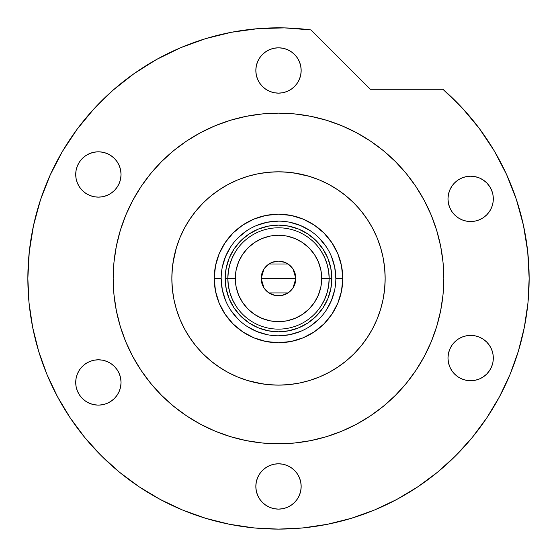 <?xml version="1.0" encoding="UTF-8"?>
<svg xmlns="http://www.w3.org/2000/svg" width="557" height="557" viewBox="0 0 557 557"><rect width="100%" height="100%" fill="white"/><g stroke="black" fill="none" stroke-linecap="round" stroke-linejoin="round"><path stroke-width="0.84" d="M335.829 278.486L335.829 278.465A57.329 57.329 0 0 0 278.5 221.136A57.329 57.329 0 0 0 221.171 278.465L214.236 278.465A64.264 64.264 0 0 1 278.5 214.201A64.264 64.264 0 0 1 342.764 278.465L335.829 278.465A57.329 57.329 0 0 1 278.5 335.794A57.329 57.329 0 0 1 221.171 278.465A57.329 57.329 0 0 1 278.5 221.136A57.329 57.329 0 0 1 335.829 278.465L334.729 267.283L331.464 256.526M294.152 172.962L309.462 176.395L319.314 179.925L328.776 184.402L337.758 189.784L346.162 196.015L353.918 203.047L359.829 209.46M172.997 262.813L176.43 247.503L179.96 237.651L184.437 228.189L189.819 219.207L196.05 210.804L203.082 203.047L209.495 197.136M262.848 383.968L247.538 380.528L237.686 377.005L228.224 372.529L219.242 367.147L210.838 360.915L203.082 353.883L197.171 347.471M360.95 210.804L367.181 219.207L372.563 228.189L377.04 237.651L380.57 247.503L383.112 257.654L384.643 268.008L385.159 278.465L384.643 288.916L383.112 299.276L380.57 309.427L377.04 319.279L372.563 328.741L367.181 337.723L360.95 346.127L353.918 353.883L347.505 359.794M221.171 278.444L221.171 278.465A57.329 57.329 0 0 0 278.5 335.794A57.329 57.329 0 0 0 335.829 278.465L342.764 278.465A64.264 64.264 0 0 1 278.5 342.729A64.264 64.264 0 0 1 214.236 278.465L215.475 265.926L219.131 253.874L225.07 242.761L233.063 233.028L242.796 225.035L253.908 219.096L265.961 215.441L278.5 214.201L291.039 215.441L303.092 219.096L314.204 225.035L323.937 233.028L331.93 242.761L337.869 253.874L341.525 265.926L342.764 278.465L341.525 291.005L337.869 303.057L331.93 314.169L323.937 323.902L314.204 331.895L303.092 337.834L291.039 341.49L278.5 342.729L265.961 341.49L253.908 337.834L242.796 331.895L233.063 323.902L225.07 314.169L219.131 303.057L215.475 291.005L214.236 278.465L221.171 278.465L222.271 289.647L225.536 300.404M229.226 298.872L234.156 308.091L240.791 316.174L248.875 322.809L258.093 327.732L248.875 322.809L240.791 316.174L234.156 308.091L229.226 298.872L226.198 288.867L225.167 278.465L226.198 268.063L229.226 258.058L234.156 248.84L229.226 258.058M298.907 327.732L308.125 322.809L316.209 316.174L322.844 308.091L327.774 298.872L322.844 308.091L316.209 316.174L308.125 322.809L298.907 327.732L288.902 330.767L278.5 331.798L268.098 330.767L258.093 327.732M327.774 258.058L322.844 248.84L316.209 240.756L308.125 234.121L298.907 229.192L308.125 234.121L316.209 240.756L322.844 248.84L327.774 258.058L330.802 268.063L331.833 278.465L330.802 288.867L327.774 298.872M258.093 229.192L248.875 234.121L240.791 240.756L234.156 248.84L240.791 240.756L248.875 234.121L258.093 229.192L268.098 226.163L278.5 225.132L288.902 226.163L298.907 229.192M230.821 310.298L237.964 319.001M246.633 326.123L256.561 331.429L267.318 334.694M278.479 335.794L289.682 334.694L300.439 331.429M310.333 326.144L319.036 319.001M326.158 310.333L331.464 300.404L334.729 289.647M326.179 246.633L319.036 237.93M310.367 230.807L300.439 225.501L289.682 222.236M278.521 221.136L267.318 222.236L256.561 225.501M246.667 230.786L237.964 237.93M230.842 246.598L225.536 256.526L222.271 267.283M321.076 305.932L324.557 299.569L327.098 292.78L328.644 285.699L329.166 278.465L321.695 278.465A43.195 43.195 0 0 1 278.5 321.661A43.195 43.195 0 0 1 235.305 278.465L227.834 278.465A50.666 50.666 0 0 0 278.5 329.131A50.666 50.666 0 0 0 329.166 278.465A50.666 50.666 0 0 1 278.5 329.131A50.666 50.666 0 0 1 227.834 278.465L225.167 278.465A53.333 53.333 0 0 0 278.5 331.798A53.333 53.333 0 0 0 331.833 278.465L329.166 278.465L331.833 278.465A53.333 53.333 0 0 1 278.5 331.798A53.333 53.333 0 0 1 225.167 278.465A53.333 53.333 0 0 1 278.5 225.132A53.333 53.333 0 0 1 331.833 278.465A53.333 53.333 0 0 0 278.5 225.132A53.333 53.333 0 0 0 225.167 278.465L227.834 278.465A50.666 50.666 0 0 1 278.5 227.799A50.666 50.666 0 0 1 329.166 278.465L328.644 271.231L327.098 264.15L324.557 257.355L321.076 250.998M293.01 268.989L295.83 278.465L294.514 285.1L292.912 288.094L288.129 292.878L281.884 295.461L275.116 295.461L268.871 292.878L264.088 288.094L262.486 285.1L261.17 278.465A17.33 17.33 0 0 1 278.5 261.136A17.33 17.33 0 0 1 295.83 278.465L261.17 278.465L263.99 268.982M264.199 268.676L266.079 266.378M266.406 266.044L268.766 264.122M268.947 264.004L288.053 264.004M288.22 264.115L290.594 266.051M290.921 266.378L292.801 268.676M235.924 250.998L232.443 257.355L229.902 264.15L228.356 271.231L227.834 278.465L228.356 285.699L229.902 292.78L232.443 299.569L235.924 305.932M228.356 285.699L229.902 292.78L232.443 299.569M229.902 264.15L228.356 271.231M328.644 271.231L327.098 264.15L324.557 257.355M327.098 292.78L328.644 285.699M321.695 278.465L320.867 270.041L318.409 261.936L314.42 254.465L309.044 247.921L302.5 242.546L295.029 238.556L286.925 236.098L278.5 235.27L270.075 236.098L261.971 238.556L254.5 242.546L247.956 247.921L242.58 254.465L238.591 261.936L236.133 270.041L235.305 278.465L236.133 286.89L238.591 294.994L242.58 302.465L247.956 309.01L254.5 314.385L261.971 318.374L270.075 320.832L278.5 321.661L286.925 320.832L295.029 318.374L302.5 314.385L309.044 309.01L314.42 302.465L318.409 294.994L320.867 286.89L321.695 278.465L329.166 278.465A50.666 50.666 0 0 0 278.5 227.799A50.666 50.666 0 0 0 227.834 278.465L235.305 278.465A43.195 43.195 0 0 1 278.5 235.27A43.195 43.195 0 0 1 321.695 278.465M263.99 287.941L261.17 278.465L261.498 275.081L264.088 268.836L268.871 264.053L271.865 262.451L278.5 261.136L285.135 262.451L288.129 264.053L292.912 268.836L295.502 275.081L295.83 278.465L293.01 287.948M278.5 278.465L295.83 278.465A17.33 17.33 0 0 1 278.5 295.795A17.33 17.33 0 0 1 261.17 278.465L278.5 278.465M292.801 288.254L290.921 290.552M290.594 290.886L288.234 292.808M288.053 292.926L268.947 292.926M268.78 292.815L266.406 290.879M266.079 290.552L264.199 288.254M160.298 499.497A250.65 250.65 0 0 0 374.638 509.947L376.4 509.202M377.409 508.771L376.031 509.363M379.658 312.289L379.366 313.145M196.05 346.127L189.819 337.723L184.437 328.741L179.96 319.279L176.43 309.427L173.888 299.276L172.357 288.916L171.841 278.465A106.659 106.659 0 0 1 278.5 171.807A106.659 106.659 0 0 1 385.159 278.465A106.659 106.659 0 0 1 278.5 385.124A106.659 106.659 0 0 1 171.841 278.465L172.357 268.008L173.888 257.654M132.712 200.499A165.325 165.325 0 0 0 113.175 278.465A165.325 165.325 0 0 1 278.5 113.141A165.325 165.325 0 0 1 443.825 278.465A165.325 165.325 0 0 0 424.288 200.499M416.023 186.706A165.325 165.325 0 0 0 370.259 140.942M356.466 132.677A165.325 165.325 0 0 0 200.534 132.677M186.741 140.942A165.325 165.325 0 0 0 140.977 186.706M499.532 396.668A250.65 250.65 0 0 0 529.15 278.465L527.716 251.715L523.441 225.279L516.367 199.448L506.578 174.515L494.184 150.773L479.326 128.486L462.178 107.912L442.926 89.287A250.65 250.65 0 0 1 278.5 529.115A250.65 250.65 0 0 1 27.85 278.465A250.65 250.65 0 0 0 57.468 396.668M70.001 417.576A250.65 250.65 0 0 0 139.389 486.964M377.298 508.82A250.65 250.65 0 0 0 384.831 505.443M384.908 505.408A250.65 250.65 0 0 0 395.15 500.318M417.611 486.964A250.65 250.65 0 0 0 486.999 417.576M396.118 499.803L397.559 499.03M301.163 70.481A22.663 22.663 0 0 1 278.5 93.144A22.663 22.663 0 0 1 255.837 70.481A22.663 22.663 0 0 1 278.5 47.811A22.663 22.663 0 0 1 301.163 70.481L300.731 74.903L299.443 79.15L297.347 83.07L294.528 86.502L291.095 89.322L287.175 91.418L282.921 92.706L278.5 93.144L274.079 92.706L269.825 91.418L265.905 89.322L262.472 86.502L259.653 83.07L257.557 79.15L256.269 74.903L255.837 70.481L256.269 66.06L257.557 61.806L259.653 57.886L262.472 54.454L265.905 51.634L269.825 49.538L274.079 48.25L278.5 47.811L282.921 48.25L287.175 49.538L291.095 51.634L294.528 54.454L297.347 57.886L299.443 61.806L300.731 66.06L301.163 70.481M493.321 198.87A22.663 22.663 0 0 1 470.651 221.54A22.663 22.663 0 0 1 447.988 198.87A22.663 22.663 0 0 1 470.651 176.207A22.663 22.663 0 0 1 493.321 198.87L492.882 203.291L491.594 207.545L489.499 211.465L486.679 214.898L483.246 217.717L479.326 219.813L475.079 221.101L470.651 221.54L466.23 221.101L461.983 219.813L458.063 217.717L454.63 214.898L451.811 211.465L449.715 207.545L448.427 203.291L447.988 198.87L448.427 194.449L449.715 190.202L451.811 186.282L454.63 182.842L458.063 180.029L461.983 177.934L466.23 176.646L470.651 176.207L475.079 176.646L479.326 177.934L483.246 180.029L486.679 182.842L489.499 186.282L491.594 190.202L492.882 194.449L493.321 198.87M493.321 358.06A22.663 22.663 0 0 1 470.651 380.723A22.663 22.663 0 0 1 447.988 358.06A22.663 22.663 0 0 1 470.651 335.391A22.663 22.663 0 0 1 493.321 358.06L492.882 362.482L491.594 366.729L489.499 370.649L486.679 374.081L483.246 376.901L479.326 378.997L475.079 380.285L470.651 380.723L466.23 380.285L461.983 378.997L458.063 376.901L454.63 374.081L451.811 370.649L449.715 366.729L448.427 362.482L447.988 358.06L448.427 353.639L449.715 349.385L451.811 345.465L454.63 342.033L458.063 339.213L461.983 337.117L466.23 335.829L470.651 335.391L475.079 335.829L479.326 337.117L483.246 339.213L486.679 342.033L489.499 345.465L491.594 349.385L492.882 353.639L493.321 358.06M301.163 486.449A22.663 22.663 0 0 1 278.5 509.119A22.663 22.663 0 0 1 255.837 486.449A22.663 22.663 0 0 1 278.5 463.786A22.663 22.663 0 0 1 301.163 486.449L300.731 490.87L299.443 495.124L297.347 499.044L294.528 502.477L291.095 505.296L287.175 507.392L282.921 508.68L278.5 509.119L274.079 508.68L269.825 507.392L265.905 505.296L262.472 502.477L259.653 499.044L257.557 495.124L256.269 490.87L255.837 486.449L256.269 482.028L257.557 477.781L259.653 473.861L262.472 470.421L265.905 467.608L269.825 465.513L274.079 464.225L278.5 463.786L282.921 464.225L287.175 465.513L291.095 467.608L294.528 470.421L297.347 473.861L299.443 477.781L300.731 482.028L301.163 486.449M121.043 382.457A22.663 22.663 0 0 1 98.38 405.12A22.663 22.663 0 0 1 75.71 382.457A22.663 22.663 0 0 1 98.38 359.794A22.663 22.663 0 0 1 121.043 382.457L120.611 386.878L119.316 391.132L117.221 395.052L114.408 398.485L110.968 401.305L107.055 403.4L102.801 404.688L98.38 405.12L93.959 404.688L89.705 403.4L85.785 401.305L82.352 398.485L79.533 395.052L77.437 391.132L76.149 386.878L75.71 382.457L76.149 378.036L77.437 373.782L79.533 369.869L82.352 366.429L85.785 363.61L89.705 361.521L93.959 360.226L98.38 359.794L102.801 360.226L107.055 361.521L110.968 363.61L114.408 366.429L117.221 369.869L119.316 373.782L120.611 378.036L121.043 382.457M121.043 174.473A22.663 22.663 0 0 1 98.38 197.136A22.663 22.663 0 0 1 75.71 174.473A22.663 22.663 0 0 1 98.38 151.803A22.663 22.663 0 0 1 121.043 174.473L120.611 178.894L119.316 183.149L117.221 187.061L114.408 190.501L110.968 193.314L107.055 195.41L102.801 196.705L98.38 197.136L93.959 196.705L89.705 195.41L85.785 193.314L82.352 190.501L79.533 187.061L77.437 183.149L76.149 178.894L75.71 174.473L76.149 170.052L77.437 165.798L79.533 161.878L82.352 158.446L85.785 155.626L89.705 153.53L93.959 152.242L98.38 151.803L102.801 152.242L107.055 153.53L110.968 155.626L114.408 158.446L117.221 161.878L119.316 165.798L120.611 170.052L121.043 174.473M33.497 225.578L29.263 251.868L27.85 278.465A250.65 250.65 0 0 1 310.987 29.932L284.439 27.885L257.814 28.672L231.434 32.271L205.575 38.656L180.545 47.749L156.621 59.446L134.07 73.615L113.148 90.095L94.098 108.699L77.124 129.224L62.426 151.427L50.172 175.072L40.487 199.879L33.497 225.578L29.263 251.868L27.85 278.465L29.055 303.036L32.668 327.363L38.642 351.223L46.927 374.388L57.448 396.619L70.091 417.715L84.748 437.475L101.263 455.703L119.49 472.218L139.243 486.874L160.346 499.518L182.578 510.038L205.742 518.323L229.602 524.297L253.929 527.911L278.5 529.115L303.071 527.911L327.398 524.297L351.258 518.323L374.422 510.038L396.654 499.518L417.757 486.874L437.51 472.218L455.737 455.703L472.252 437.475L486.909 417.715L499.552 396.619L510.073 374.388L518.358 351.223L524.332 327.363L527.945 303.036L529.15 278.465M442.926 89.287L370.342 89.287L310.987 29.932L370.342 89.287L442.926 89.287M442.655 298.072L440.643 310.715L443.024 294.667L443.825 278.465A165.325 165.325 0 0 1 278.5 443.79A165.325 165.325 0 0 1 113.175 278.465A165.325 165.325 0 0 0 132.712 356.431M308.098 441.116L298.113 442.62M258.887 442.62L246.25 440.608L262.298 442.989L278.5 443.79L294.702 442.989L310.75 440.608L326.493 436.667L341.768 431.202L356.431 424.267L370.349 415.926L383.376 406.262L395.4 395.366L406.297 383.341L415.961 370.314L424.302 356.396L431.236 341.733L436.702 326.458L440.643 310.715M115.849 308.056L114.345 298.072M114.345 258.852L116.357 246.215L113.976 262.263L113.175 278.465L113.976 294.667L116.357 310.715L120.298 326.458L125.764 341.733L132.698 356.396L141.039 370.314L150.703 383.341L161.6 395.366L173.624 406.262L186.651 415.926L200.569 424.267L215.232 431.202L230.507 436.667L246.25 440.608M248.902 115.814L258.887 114.31M298.113 114.31L310.75 116.322L294.702 113.941L278.5 113.141L262.298 113.941L246.25 116.322L230.507 120.263L215.232 125.729L200.569 132.663L186.651 141.005L173.624 150.669L161.6 161.565L150.703 173.582L141.039 186.616L132.698 200.534L125.764 215.197L120.298 230.473L116.357 246.215M441.151 248.868L442.655 258.852M284.439 27.885L257.814 28.672M180.545 47.749L156.621 59.446L134.07 73.615L113.148 90.095M77.124 129.224L62.426 151.427L50.172 175.072M38.642 351.223L46.927 374.388M139.243 486.874L160.346 499.518M351.258 518.323L374.422 510.038M486.909 417.715L499.552 396.619M516.367 199.448L506.578 174.515M494.184 150.773L479.326 128.486M140.977 370.217A165.325 165.325 0 0 0 186.741 415.988M200.534 424.253A165.325 165.325 0 0 0 356.466 424.253M370.259 415.988A165.325 165.325 0 0 0 416.023 370.217M424.288 356.431A165.325 165.325 0 0 0 443.825 278.465L443.024 262.263L440.643 246.215L436.702 230.473L431.236 215.197L424.302 200.534L415.961 186.616L406.297 173.582L395.4 161.565L383.376 150.669L370.349 141.005L356.431 132.663L341.768 125.729L326.493 120.263L310.75 116.322M210.838 196.015L219.242 189.784L228.224 184.402L237.686 179.925L247.538 176.395L257.689 173.854L268.042 172.322L278.5 171.807L288.958 172.322L299.311 173.854M346.162 360.915L337.758 367.147L328.776 372.529L319.314 377.005L309.462 380.528L299.311 383.077L288.958 384.608L278.5 385.124L268.042 384.608L257.689 383.077M423.076 483.218L421.809 484.11M435.699 473.694L438.638 471.292M433.123 475.741L435.463 473.882M429.468 478.547L431.661 476.876M424.538 482.181L427.33 480.148M415.39 488.433L423.487 482.926M451.811 211.465L452.228 212.078M454.63 214.898L455.173 215.427M450.912 187.737L449.715 190.202M450.599 368.623L451.811 370.649M458.063 339.213L457.45 339.638M454.63 342.033L454.101 342.576M91.271 403.978L92.873 404.445M93.959 404.688L98.38 405.12M110.968 363.61L109.833 362.899M102.801 152.242L98.38 151.803M96.34 151.901L93.959 152.242M92.873 152.486L89.705 153.53"/></g></svg>
